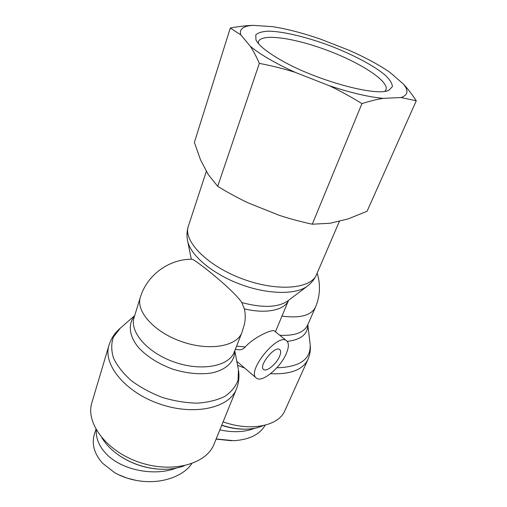 <?xml version="1.0" encoding="UTF-8"?>
<svg xmlns="http://www.w3.org/2000/svg" width="507" height="507" viewBox="0 0 507 507"><rect width="100%" height="100%" fill="white"/><g stroke="black" fill="none" stroke-linecap="round" stroke-linejoin="round"><path stroke-width="0.76" d="M192.052 259.235L192.223 259.242C194.092 259.178 226.914 284.199 239.912 299.922L241.826 302.584L244.374 308.858C245.489 314.01 245.521 319.087 244.456 324.1L241.909 332.56C236.965 346.332 209.442 351.313 181.899 341.705C154.293 332.275 135.578 311.228 140.357 297.292C146.992 275.009 169.142 258.862 192.223 259.235M286.582 340.767C277.88 332.44 246.066 371.675 256.39 378.083C261.897 383.235 280.637 367.556 286.354 353.423C288.965 347.149 289.041 342.928 286.582 340.767L274.243 330.843C272.595 329.182 254.926 336.331 245.204 346.953C243.474 348.974 241.503 349.912 239.304 349.779L235.305 349.374M238.265 368.919L234.804 350.92C234.811 361.44 226.293 369.971 211.394 373.019C199.327 374.743 186.227 373.38 172.095 368.925C158.228 363.684 147.112 356.643 138.753 347.815C129.006 336.185 127.789 324.188 134.564 315.981M223.099 421.856C250.921 431.856 278.78 425.912 284.909 410.588L307.901 359.539C309.999 354.723 310.759 349.748 310.183 344.608C310.88 359.336 299.757 367.068 276.816 367.803M279.617 356.263C276.588 363.836 266.53 372.227 263.627 369.489C258.114 366.048 275.041 345.153 279.725 349.589C281.017 350.724 280.979 352.948 279.617 356.263M214.074 444.1C206.59 464.006 172.551 473.639 139.52 462.371C106.407 451.331 85.258 422.914 91.913 402.539L108.98 345.273C102.636 364.451 125.324 392.405 159.984 404.104C194.561 416.019 229.418 407.862 236.395 389.084L214.074 444.1M122.136 457.371C132.644 463.823 144.039 467.669 156.327 468.918M184.225 465.794C177.114 468.481 169.046 469.615 160.028 469.197C145.103 468.253 131.44 463.639 119.025 455.349C111.616 450.21 105.931 444.411 101.97 437.959M118.423 474.628L126.984 478.095L136.199 480.408M96.343 430.031C95.804 438.181 98.966 445.976 105.817 453.41C120.869 470.014 154.28 476.738 176.208 468.088M191.798 463.626C183.61 476.067 162.633 483.71 141.358 481.181C131.503 480.015 122.555 477.138 114.5 472.556L102.636 463.303C94.296 453.917 91.526 444.252 94.327 434.322L94.86 432.744M221.692 425.322C230.248 428.155 238.461 429.423 246.339 429.131M263.057 425.665C258.817 427.578 253.874 428.707 248.227 429.055C239.811 429.499 230.996 428.193 221.774 425.126M216.09 439.132L231.522 440.735M219.854 429.86C233.074 432.756 244.754 432.211 254.901 428.225M265.174 425.177C259.799 434.531 249.317 439.702 233.74 440.697L216.159 438.961M258.31 43.406L258.45 41.707C261.289 33.025 294.833 37.993 327.94 50.586C361.098 63.033 389.541 81.494 385.935 89.878L384.914 91.247M279.433 59.249C314.53 80.131 377.316 97.312 389.034 90.138L392.399 86.577C392.209 83.294 389.661 79.358 384.756 74.776C373.234 65.27 352.473 54.388 329.791 45.674C307.02 37.207 284.243 31.643 269.325 31.155C262.613 31.352 258.095 32.619 255.782 34.951L255.953 39.85C258.475 45.091 266.302 51.556 279.433 59.249M250.376 46.333C260.351 54.604 275.314 63.28 295.264 72.368C284.116 68.851 272.145 65.853 259.35 63.369C256.32 56.543 253.323 50.865 250.376 46.333L240.774 34.863L230.298 28.043C238.689 26.472 246.263 25.572 253.025 25.35L272.81 26.687C287.108 28.969 302.971 33.101 320.392 39.09L348.417 50.009C365.084 57.304 378.951 64.769 390.016 72.406L403.452 84.086C407.622 88.598 411.899 94.163 416.272 100.779L400.98 97.547L383.165 98.352C376.961 99.321 369.882 101.077 361.935 103.631C350.66 96.653 339.709 90.658 329.087 85.632L295.264 72.368M329.087 85.632C350.438 92.743 368.469 96.983 383.165 98.352M400.98 97.547C408.008 95.177 408.832 90.69 403.452 84.086M253.025 25.35C243.157 25.965 239.076 29.133 240.774 34.863M230.298 28.043L194.377 142.397L200.544 159.889L208.143 174.389L217.699 186.335C228.137 192.685 238.22 198.174 247.942 202.794L278.958 215.222C289.186 218.599 300.29 221.597 312.268 224.214L330.234 223.238L348.227 218.885L367.093 211.235L416.272 100.779M217.699 186.335L259.35 63.369M312.268 224.214L361.935 103.631M245.204 346.953L236.566 346.161M244.374 308.858C266.061 314.156 284.598 310.126 288.521 300.41L275.428 331.793M307.103 286.322L288.109 300.721C278.375 307.546 262.943 308.167 241.826 302.584M188.344 226.217C186.861 230.907 186.595 235.673 187.533 240.514C189.935 254.717 211.704 273.514 239.716 284.066C267.696 294.675 296.456 294.973 307.648 285.904C311.558 282.893 314.511 279.142 316.501 274.642C310.981 289.085 276.765 291.943 241.769 278.628C206.71 265.478 182.932 240.698 188.344 226.217L206.419 171.1M281.987 316.076C299.998 318.459 311.146 315.525 315.43 307.267C320.158 296.094 320.728 284.719 317.148 273.134M241.909 332.56L234.253 352.048C229.151 366.187 201.824 371.644 174.693 362.213C147.499 352.961 129.228 331.73 134.121 317.407L140.357 297.292M236.395 389.084C238.867 382.76 239.538 376.314 238.41 369.749L238.094 379.971C235.837 386.385 231.433 391.854 224.874 396.385C217.161 400.169 207.914 402.431 197.141 403.16C185.79 402.9 174.18 400.993 162.329 397.431C150.769 392.988 140.414 387.38 131.269 380.611C123.188 373.406 117.282 365.927 113.536 358.17C111.185 350.533 111.141 343.486 113.41 337.028L120.273 328.2M287.266 341.42C301.069 339.658 307.901 334.094 307.768 324.721M315.43 307.267L307.584 325.152C303.915 332.63 294.637 336.002 279.75 335.266M237.612 365.319L244.729 368.107M270.586 373.691C290.34 374.565 302.78 369.85 307.901 359.539M310.107 344.012L307.8 324.664M191.323 259.242L187.672 241.193M256.181 377.911L236.915 361.415M134.666 315.658L119.62 328.764C114.569 333.238 111.02 338.746 108.98 345.273M316.501 274.642L339.551 220.982M95.924 429.296L94.372 434.341M388.07 90.506L389.034 90.138M256.428 40.763L255.953 39.85"/></g></svg>
